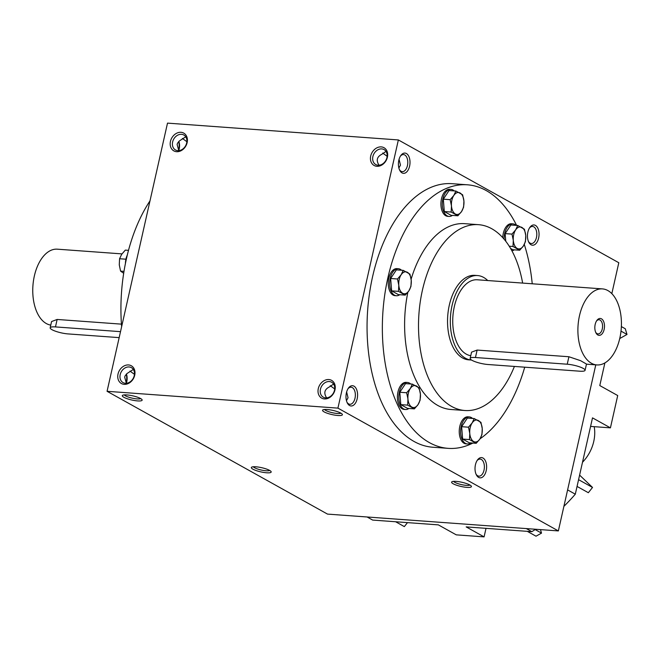 <?xml version="1.0" encoding="UTF-8"?>
<svg xmlns="http://www.w3.org/2000/svg" width="660" height="660" viewBox="0 0 660 660"><rect width="100%" height="100%" fill="white"/><g stroke="black" fill="none" stroke-linecap="round" stroke-linejoin="round"><path stroke-width="0.99" d="M50.787 325.099A38.115 21.64 -85.8 0 1 33 284.765A38.115 21.64 -85.8 0 1 57.288 249.175L121.96 253.894M121.44 324.142L57.148 319.457L51.579 321.552L50.168 327.805A11.855 2.491 -167.3 0 0 55.96 331.378A11.855 2.491 -167.3 0 0 68.013 333.911L119.163 337.631M120.508 331.658L55.465 326.914A11.855 2.491 -167.3 0 0 50.168 327.805M579.496 315.686A38.115 21.64 94.2 0 0 596.887 364.93A38.115 21.64 94.2 0 0 621.25 328.49A38.115 21.64 94.2 0 0 602.432 288.899A38.115 21.64 94.2 0 0 579.496 315.686M602.432 288.899L477.271 279.782A38.115 21.64 94.2 0 0 454.336 306.562A38.115 21.64 94.2 0 0 470.77 355.699M475.447 357.522L477.13 350.064L471.562 352.151L470.151 358.405A11.855 2.491 -167.3 0 0 475.942 361.985A11.855 2.491 -167.3 0 0 487.996 364.51L579.777 371.2A11.855 2.491 -167.3 0 0 585.073 370.31A11.855 2.491 -167.3 0 0 579.29 366.737A11.855 2.491 -167.3 0 0 567.237 364.213L475.447 357.522A11.855 2.491 -167.3 0 0 470.151 358.405M477.13 350.064L568.912 356.746L580.635 360.698L586.484 364.056L585.073 370.31M487.723 280.541A42.347 24.049 94.2 0 0 477.576 275.558L474.796 275.352A42.347 24.049 94.2 0 0 449.32 305.11A42.347 24.049 94.2 0 0 468.641 359.832L471.421 360.03A42.347 24.049 94.2 0 0 471.537 360.038M477.576 275.558A42.347 24.049 94.2 0 0 452.1 305.316A42.347 24.049 94.2 0 0 471.421 360.03M595.18 324.415A8.473 4.81 94.2 0 0 595.906 332.788A8.473 4.81 94.2 0 0 602.646 333.085A8.473 4.81 94.2 0 0 603.512 321.238A8.473 4.81 94.2 0 0 596.797 320.554A8.473 4.81 94.2 0 0 595.18 324.415M595.65 332.227A7.095 4.026 94.2 0 0 598.018 333.911A7.095 4.026 94.2 0 0 602.547 327.121A7.095 4.026 94.2 0 0 599.049 319.753A7.095 4.026 94.2 0 0 596.458 321.082M125.416 263.546A13.555 7.697 -85.8 0 1 125.977 258.992A13.555 7.697 -85.8 0 1 127.314 255.016M128.502 250.346L125.309 250.115L121.638 254.364L119.575 258.736L119.27 264.866L120.574 271.111L123.131 272.926M125.928 259.198L119.575 258.736M123.989 271.359L120.574 271.111M454.195 190.921A13.555 7.697 94.2 0 0 451.028 189.404L449.641 189.304A13.555 7.697 94.2 0 0 441.482 198.825A13.555 7.697 94.2 0 0 447.67 216.332L449.056 216.439A13.555 7.697 94.2 0 0 452.413 215.391M451.028 189.404A13.555 7.697 94.2 0 0 442.877 198.924A13.555 7.697 94.2 0 0 449.056 216.439M455.887 191.045L449.047 190.542L443.322 199.171L444.312 211.547L451.044 215.292L457.883 215.795L451.159 212.041L451.465 205.92L450.161 199.675L453.832 195.418L455.887 191.045L462.619 194.791L463.922 201.036L463.609 207.166L461.555 211.538L457.883 215.795M444.312 211.547L451.159 212.041M443.322 199.171L450.161 199.675M451.465 205.92A11.014 6.253 94.2 0 0 455.326 213.98A11.014 6.253 94.2 0 0 461.555 211.538A11.014 6.253 94.2 0 0 463.922 201.036A11.014 6.253 94.2 0 0 460.061 192.976A11.014 6.253 94.2 0 0 453.832 195.418A11.014 6.253 94.2 0 0 451.465 205.92M516.021 225.365A13.555 7.697 94.2 0 0 512.861 223.847L511.467 223.74A13.555 7.697 94.2 0 0 503.316 233.269A13.555 7.697 94.2 0 0 502.755 237.666M512.861 223.847A13.555 7.697 94.2 0 0 504.702 233.368A13.555 7.697 94.2 0 0 504.149 239.258M511.912 250.833A13.555 7.697 94.2 0 0 514.239 249.835M510.576 248.457L512.869 249.736L519.709 250.231L512.985 246.485L513.298 240.355L511.987 234.11L515.666 229.861L517.72 225.481L524.444 229.234L525.748 235.48L525.442 241.609L523.388 245.982L519.709 250.231M517.72 225.481L510.881 224.986L505.147 233.615L505.766 241.271M509.215 246.213L512.985 246.485M505.147 233.615L511.987 234.11M513.298 240.355A11.014 6.253 94.2 0 0 517.159 248.416A11.014 6.253 94.2 0 0 523.388 245.982A11.014 6.253 94.2 0 0 525.748 235.48A11.014 6.253 94.2 0 0 521.887 227.419A11.014 6.253 94.2 0 0 515.666 229.861A11.014 6.253 94.2 0 0 513.298 240.355M472.51 418.44A13.555 7.697 94.2 0 0 469.351 416.922L467.957 416.823A13.555 7.697 94.2 0 0 459.805 426.343A13.555 7.697 94.2 0 0 465.985 443.858L467.379 443.957A13.555 7.697 94.2 0 0 470.728 442.918M469.351 416.922A13.555 7.697 94.2 0 0 461.191 426.451A13.555 7.697 94.2 0 0 467.379 443.957M474.21 418.564L467.362 418.069L461.637 426.69L462.635 439.065L469.359 442.81L476.198 443.314L469.474 439.568L469.78 433.438L468.476 427.193L472.147 422.936L474.21 418.564L480.934 422.309L482.237 428.555L481.932 434.684L479.869 439.057L476.198 443.314M462.635 439.065L469.474 439.568M461.637 426.69L468.476 427.193M469.78 433.438A11.014 6.253 94.2 0 0 473.641 441.499A11.014 6.253 94.2 0 0 479.869 439.057A11.014 6.253 94.2 0 0 482.237 428.555A11.014 6.253 94.2 0 0 478.376 420.494A11.014 6.253 94.2 0 0 472.147 422.936A11.014 6.253 94.2 0 0 469.78 433.438M410.685 383.996A13.555 7.697 94.2 0 0 407.517 382.478L406.123 382.379A13.555 7.697 94.2 0 0 397.972 391.9A13.555 7.697 94.2 0 0 404.159 409.414L405.545 409.513A13.555 7.697 94.2 0 0 408.903 408.474M407.517 382.478A13.555 7.697 94.2 0 0 399.366 392.007A13.555 7.697 94.2 0 0 405.545 409.513M412.376 384.12L405.537 383.625L399.803 392.254L400.801 404.629L407.525 408.375L414.373 408.87L407.641 405.124L407.954 398.995L406.651 392.749L410.322 388.492L412.376 384.12L419.1 387.865L420.412 394.111L420.098 400.24L418.044 404.613L414.373 408.87M400.801 404.629L407.641 405.124M399.803 392.254L406.651 392.749M407.954 398.995A11.014 6.253 94.2 0 0 411.815 407.055A11.014 6.253 94.2 0 0 418.044 404.613A11.014 6.253 94.2 0 0 420.412 394.111A11.014 6.253 94.2 0 0 416.551 386.05A11.014 6.253 94.2 0 0 410.322 388.492A11.014 6.253 94.2 0 0 407.954 398.995M401.527 270.237A13.555 7.697 94.2 0 0 398.359 268.719L396.965 268.62A13.555 7.697 94.2 0 0 388.814 278.14A13.555 7.697 94.2 0 0 395.002 295.655L396.388 295.754A13.555 7.697 94.2 0 0 399.737 294.715M398.359 268.719A13.555 7.697 94.2 0 0 390.209 278.248A13.555 7.697 94.2 0 0 396.388 295.754M403.219 270.361L396.379 269.866L390.646 278.495L391.644 290.862L398.368 294.616L405.215 295.111L398.483 291.365L398.797 285.236L397.493 278.99L401.164 274.733L403.219 270.361L409.942 274.106L411.246 280.351L410.941 286.481L408.886 290.854L405.215 295.111M391.644 290.862L398.483 291.365M390.646 278.495L397.493 278.99M398.797 285.236A11.014 6.253 94.2 0 0 402.658 293.296A11.014 6.253 94.2 0 0 408.886 290.854A11.014 6.253 94.2 0 0 411.246 280.351A11.014 6.253 94.2 0 0 407.385 272.291A11.014 6.253 94.2 0 0 401.164 274.733A11.014 6.253 94.2 0 0 398.797 285.236M582.499 462.264A35.574 28.314 -60.9 0 0 594.206 426.673M253.349 466.768A8.563 1.798 -167.3 0 0 266.137 470.778A8.563 1.798 -167.3 0 0 269.709 470.456M124.311 394.886A8.563 1.798 -167.3 0 0 137.099 398.904A8.563 1.798 -167.3 0 0 140.671 398.574M120.194 374.608A8.563 6.814 -60.9 0 0 123.057 382.602A8.563 6.814 -60.9 0 0 133.171 378.436A8.563 6.814 -60.9 0 0 131.389 367.645A8.563 6.814 -60.9 0 0 120.194 374.608M133.32 369.443L127.009 373.535L125.144 375.779L124.674 377.108L126.357 383.278M129.987 371.101L134.45 374.344M469.961 485.042A8.563 1.798 12.7 0 1 461.464 484.605A8.563 1.798 12.7 0 1 453.602 481.363M340.923 413.168A8.563 1.798 12.7 0 1 332.434 412.731A8.563 1.798 12.7 0 1 324.563 409.48M346.632 391.966L348.043 397.765L346.459 400.661M326.617 397.873C323.499 393.005 324.497 389.326 329.612 386.81L333.58 384.037M334.504 390.225A8.563 6.814 119.1 0 1 323.309 397.188A8.563 6.814 119.1 0 1 321.527 386.397A8.563 6.814 119.1 0 1 331.642 382.239A8.563 6.814 119.1 0 1 334.504 390.225M334.702 388.938L330.248 385.696M387.131 156.296L382.676 153.054M379.046 165.231C375.928 160.363 376.926 156.684 382.041 154.168L386.009 151.396M399.061 159.324L400.471 165.124L398.887 168.019M386.933 157.583A8.563 6.814 119.1 0 1 375.738 164.546A8.563 6.814 119.1 0 1 373.956 153.755A8.563 6.814 119.1 0 1 384.07 149.589A8.563 6.814 119.1 0 1 386.933 157.583M185.749 136.801L179.438 140.893L177.573 143.137L177.103 144.466L178.786 150.637M182.416 138.46L186.879 141.702M172.623 141.966A8.563 6.814 -60.9 0 0 175.486 149.96A8.563 6.814 -60.9 0 0 185.6 145.794A8.563 6.814 -60.9 0 0 183.818 135.003A8.563 6.814 -60.9 0 0 172.623 141.966M621.357 326.576L625.284 328.762L627 334.455L619.732 338.539M540.457 529.617L541.514 533.123L536.019 536.201L527.315 531.349M579.604 475.109L592.523 487.443L588.34 492.715L577.054 486.428M407.492 522.621L404.332 526.606L395.629 521.755M590.584 426.409L610.426 427.853L617.711 395.546L599.791 385.564L604.89 362.917M610.426 427.853L592.507 417.871L575.306 494.183A169.397 134.813 119.1 0 1 563.896 506.352M486.007 528.346L484.085 536.877L466.166 526.894L531.853 531.679L526.284 528.577M484.085 536.877L456.274 534.856L438.347 524.873L372.661 520.08L367.092 516.978M535.631 529.262A169.397 134.813 119.1 0 1 531.853 531.679M126.258 374.212A10.164 5.775 -85.8 0 1 126.307 382.016A10.164 5.775 -85.8 0 1 126.085 382.907M178.687 141.57A10.164 5.775 -85.8 0 1 178.736 149.374A10.164 5.775 -85.8 0 1 178.513 150.265M107.069 391.306L167.508 123.123L398.359 139.945L337.92 408.127L107.069 391.306L327.508 514.099L558.36 530.92L337.92 408.127M611.828 293.65L618.799 262.729L398.359 139.945M486.197 470.72A10.164 5.775 -85.8 0 1 476.314 474.771A10.164 5.775 -85.8 0 1 477.386 460.094A10.164 5.775 -85.8 0 1 484.382 459.212A10.164 5.775 -85.8 0 1 486.197 470.72M357.159 398.838A10.164 5.775 -85.8 0 1 347.275 402.897A10.164 5.775 -85.8 0 1 348.348 388.22A10.164 5.775 -85.8 0 1 355.352 387.329A10.164 5.775 -85.8 0 1 357.159 398.838M538.626 238.078A10.164 5.775 -85.8 0 1 528.742 242.129A10.164 5.775 -85.8 0 1 529.815 227.452A10.164 5.775 -85.8 0 1 536.811 226.57A10.164 5.775 -85.8 0 1 538.626 238.078M409.588 166.196A10.164 5.775 -85.8 0 1 399.704 170.255A10.164 5.775 -85.8 0 1 400.777 155.578A10.164 5.775 -85.8 0 1 407.773 154.688A10.164 5.775 -85.8 0 1 409.588 166.196M448.214 448.355L432.91 447.241A132.132 75.025 -85.8 0 1 372.62 276.532A132.132 75.025 -85.8 0 1 452.116 183.686L467.412 184.8A132.132 75.025 94.2 0 0 387.915 277.646A132.132 75.025 94.2 0 0 448.214 448.355A132.132 75.025 94.2 0 0 472.865 443.066M595.782 364.848L558.36 530.92M137.602 400.909A10.164 2.137 -167.3 0 0 142.007 399.647A10.164 2.137 -167.3 0 0 132.693 395.827A10.164 2.137 -167.3 0 0 122.644 395.282A10.164 2.137 -167.3 0 0 126.365 398.417A10.164 2.137 -167.3 0 0 137.602 400.909M327.104 409.505A10.164 2.137 12.7 0 1 342.268 414.233A10.164 2.137 12.7 0 1 332.013 414.587A10.164 2.137 12.7 0 1 322.897 409.868A10.164 2.137 12.7 0 1 327.104 409.505M266.64 472.783A10.164 2.137 -167.3 0 0 271.046 471.52A10.164 2.137 -167.3 0 0 261.731 467.701A10.164 2.137 -167.3 0 0 251.674 467.156A10.164 2.137 -167.3 0 0 255.403 470.299A10.164 2.137 -167.3 0 0 266.64 472.783M456.142 481.387A10.164 2.137 12.7 0 1 471.298 486.115A10.164 2.137 12.7 0 1 461.051 486.461A10.164 2.137 12.7 0 1 451.935 481.751A10.164 2.137 12.7 0 1 456.142 481.387M118.024 374.038A10.164 8.085 -60.9 0 0 128.65 383.344A10.164 8.085 -60.9 0 0 132.437 366.556A10.164 8.085 -60.9 0 0 118.024 374.038M334.975 389.846A10.164 8.085 119.1 0 1 320.562 397.328A10.164 8.085 119.1 0 1 324.349 380.539A10.164 8.085 119.1 0 1 334.975 389.846M170.453 141.397A10.164 8.085 -60.9 0 0 181.079 150.703A10.164 8.085 -60.9 0 0 184.866 133.914A10.164 8.085 -60.9 0 0 170.453 141.397M387.403 157.204A10.164 8.085 119.1 0 1 372.991 164.686A10.164 8.085 119.1 0 1 376.777 147.898A10.164 8.085 119.1 0 1 387.403 157.204M522.637 283.082A93.167 52.907 94.2 0 0 478.492 224.672A93.167 52.907 94.2 0 0 422.433 290.136A93.167 52.907 94.2 0 0 464.945 410.512A93.167 52.907 94.2 0 0 514.412 366.432M407.855 292.256A93.167 52.907 94.2 0 0 451.044 409.497L464.945 410.512M478.492 224.672L464.582 223.657A93.167 52.907 94.2 0 0 411.122 279.197M480.043 438.801A132.132 75.025 94.2 0 0 524.725 367.183M532.232 283.784A132.132 75.025 94.2 0 0 524.288 244.439M516.615 225.407A132.132 75.025 94.2 0 0 467.412 184.8M149.985 200.879A132.132 75.025 94.2 0 0 126.472 258.596A132.132 75.025 94.2 0 0 121.63 326.708M575.306 494.183L567.6 489.893M627 334.455L621.002 331.114M592.523 487.443L578.581 479.68M541.514 533.123L535.144 529.576M178.843 141.405A8.563 4.859 -85.8 0 1 179.206 149.003A8.563 4.859 -85.8 0 1 178.744 150.579M400.381 156.181A8.563 4.859 -85.8 0 1 403.516 154.572A8.563 4.859 -85.8 0 1 407.426 165.627A8.563 4.859 -85.8 0 1 402.27 171.641A8.563 4.859 -85.8 0 1 399.407 169.595M529.419 228.063A8.563 4.859 -85.8 0 1 532.554 226.446A8.563 4.859 -85.8 0 1 536.456 237.509A8.563 4.859 -85.8 0 1 531.308 243.523A8.563 4.859 -85.8 0 1 528.445 241.477M347.952 388.822A8.563 4.859 -85.8 0 1 351.087 387.214A8.563 4.859 -85.8 0 1 354.998 398.269A8.563 4.859 -85.8 0 1 349.841 404.283A8.563 4.859 -85.8 0 1 346.978 402.237M476.99 460.705A8.563 4.859 -85.8 0 1 480.125 459.088A8.563 4.859 -85.8 0 1 484.028 470.151A8.563 4.859 -85.8 0 1 478.88 476.165A8.563 4.859 -85.8 0 1 476.017 474.119M126.415 374.047A8.563 4.859 -85.8 0 1 126.778 381.645A8.563 4.859 -85.8 0 1 126.316 383.229M55.465 326.914L57.148 319.457M567.237 364.213L568.912 356.746M586.459 364.163L596.887 364.93"/></g></svg>
